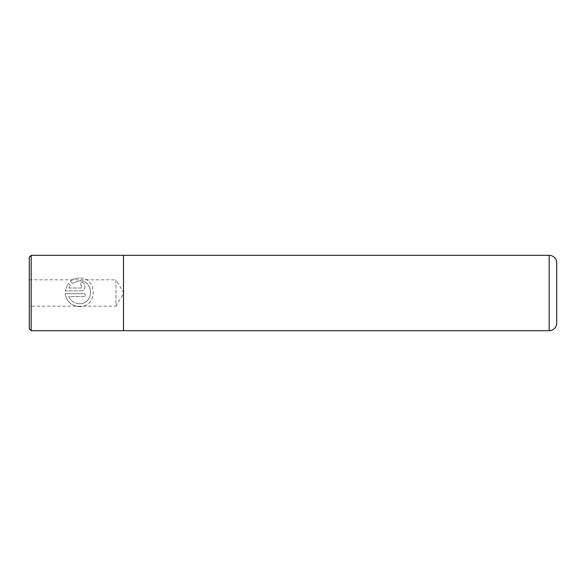 <?xml version="1.0" encoding="UTF-8"?>
<svg xmlns="http://www.w3.org/2000/svg" width="586" height="586" viewBox="0 0 586 586"><rect width="100%" height="100%" fill="white"/><g stroke="black" fill="none" stroke-linecap="round" stroke-linejoin="round"><path stroke-width="0.44" stroke-dasharray="2.93 2.2" d="M65.156 293.725C66.606 301.644 71.346 305.929 79.374 306.581C71.346 305.929 66.606 301.644 65.156 293.725L85.087 293.725L65.156 293.725M79.374 306.581C97.847 307.452 97.759 277.061 79.374 278.006C97.789 277.068 97.825 307.46 79.374 306.581M79.374 303.724C94.148 304.42 94.09 280.123 79.374 280.862C94.112 280.13 94.134 304.42 79.374 303.724C74.371 303.482 70.84 301.101 68.774 296.582L85.087 296.582L85.087 293.725L85.087 296.582L68.774 296.582C70.847 301.101 74.378 303.482 79.374 303.724M79.374 280.862L72.364 283.265L79.374 280.862M29.3 279.815L115.947 279.815L115.947 306.185L123.866 293L115.947 279.815L115.947 306.185L29.3 306.185L29.3 279.815L29.3 306.185M123.478 330.672L123.478 255.328M31.183 330.672L31.183 255.328M79.374 278.006C75.953 278.05 72.942 279.126 70.335 281.229L72.364 283.265L70.335 281.229C72.935 279.126 75.953 278.05 79.374 278.006M80.802 290.868C86.369 291.066 86.325 282.042 80.802 282.291L80.802 285.148C82.648 286.1 82.648 287.052 80.802 288.004L68.774 288.004L70.342 285.287L68.313 283.25L65.156 290.868L80.802 290.868L65.156 290.868L68.313 283.25L70.342 285.287L68.774 288.004L80.802 288.004C82.648 287.052 82.648 286.1 80.802 285.148L80.802 282.291C86.318 282.042 86.376 291.059 80.802 290.868M29.3 257.21L29.3 328.79M556.7 323.135L556.7 262.865M549.163 255.328L549.163 330.672"/><path stroke-width="0.88" d="M29.3 328.79L29.3 257.21L31.183 255.328L31.183 330.672L29.3 328.79M123.478 255.328L123.478 330.672L549.163 330.672A7.537 7.537 0 0 0 556.7 323.135L556.7 262.865A7.537 7.537 0 0 0 549.163 255.328L31.183 255.328M123.478 330.672L31.183 330.672M549.163 330.672L549.163 255.328"/></g></svg>
